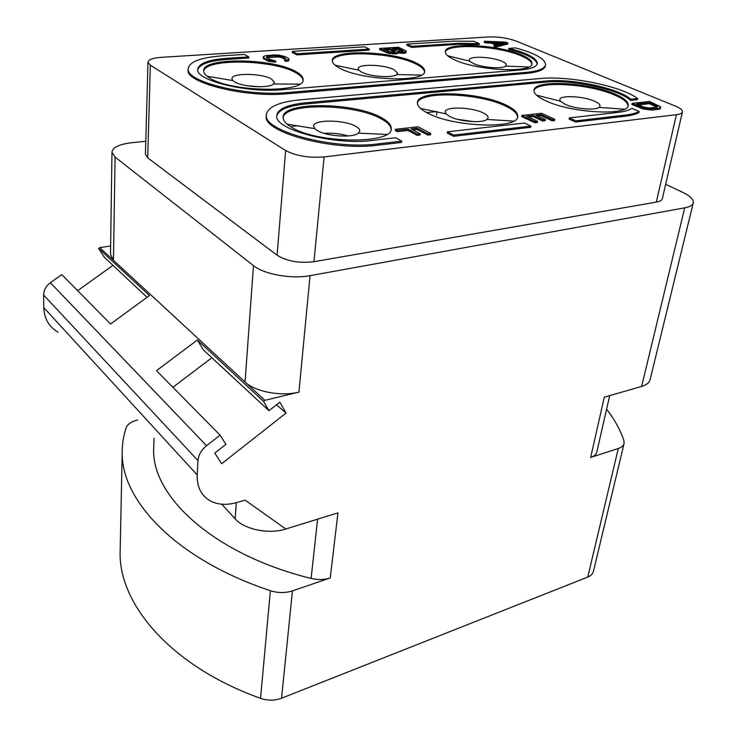 <?xml version="1.0" encoding="UTF-8"?>
<svg xmlns="http://www.w3.org/2000/svg" width="737" height="737" viewBox="0 0 737 737"><rect width="100%" height="100%" fill="white"/><g stroke="black" fill="none" stroke-linecap="round" stroke-linejoin="round"><path stroke-width="1.11" d="M276.495 404.806L286.03 413.098L279.839 402.19L268.968 410.693L203.384 349.918L197.369 339.987L263.533 401.343L268.968 410.693M264.859 400.32L245.062 382.006C254.965 391.706 281.23 396.681 298.918 392.13L264.859 400.32L263.533 401.343M145.797 141.283L132.19 142.665C119.302 144.194 112.558 147.391 111.978 152.273L115.092 157.101L253.482 265.624C263.984 274.33 291.603 279.268 310.056 275.656L684.71 207.843C689.869 206.857 692.725 205.181 693.296 202.795C693.71 199.451 690.182 195.968 682.702 192.348L665.658 184.305M618.306 448.492C621.623 447.377 623.557 445.682 624.101 443.416L593.442 571.313C592.834 573.856 590.936 575.781 587.748 577.089L618.306 448.492L590.659 457.428L604.294 397.197L641.623 386.418L684.71 207.843M587.748 577.089L281.552 698.225C274.744 700.73 267.743 700.776 260.548 698.354C171.076 666.368 118.961 604.368 120.122 552.483L120.223 547.665M110.504 254.366L113.47 260.318L99.753 247.632L98.629 248.424L149.454 295.555L110.532 324.013L61.816 274.597L50.383 282.722C45.998 286.039 43.75 290.148 43.63 295.04L197.995 460.57L197.212 474.941C196.89 487.544 201.588 496.369 211.289 501.409C218.696 504.863 227.199 505.241 236.78 502.551L245.099 500.147L285.818 529L337.951 512.878L330.25 577.937L292.451 590.881L281.552 698.225M197.995 460.57C198.502 454.941 201.358 449.985 206.563 445.71L220.096 435.171L225.927 444.356L214.753 453.089L221.662 463.711L286.03 413.098M220.096 435.171L156.511 370.665L197.369 339.987M211.851 357.767L172.891 387.284M115.092 157.101L113.47 260.318L245.062 382.006L253.482 265.624M112.964 265.338L77.661 290.664M43.63 295.04L43.787 307.596C44.238 318.66 48.974 326.841 57.974 332.166M292.23 126.322L297.278 125.806M426.705 112.595L437.032 111.536M110.624 246.001L99.753 247.632M98.629 248.424L104.129 257.047L147.041 297.324M285.818 529C269.051 534.518 244.371 529.534 235.149 518.839L221.773 504.209M330.25 577.937C324.28 579.872 317.905 580.037 311.106 578.434C213.472 554.445 151.269 495.955 153.674 448.63L153.812 444.835M137.552 420.007C131.389 421.573 127.602 424.125 126.184 427.681C123.484 435.585 122.158 443.831 122.204 452.398C121.071 500.478 175.903 559.328 270.368 590.706C277.96 593.082 285.32 593.147 292.451 590.881M624.101 443.416L623.889 440.496C620.195 429.708 614.428 419.279 606.597 409.219M609.702 395.64L596.823 451.965C596.261 454.407 594.206 456.231 590.659 457.428M693.296 202.795L650.126 379.573C649.38 382.66 646.542 384.935 641.623 386.418M324.096 156.935L313.962 261.699L656.335 202.104C659.956 201.441 661.955 200.28 662.342 198.612L682.434 111.886C682.6 110.071 680.187 108.109 675.193 106.027L516.315 41.125C507.802 38.066 498.673 36.666 488.917 36.933L161.375 57.32C152.808 57.965 148.34 59.605 147.971 62.249L150.339 65.169L285.634 150.532C295.961 155.931 308.785 158.068 324.096 156.935L676.4 114.677C680.094 114.207 682.112 113.277 682.434 111.886M150.339 65.169L147.713 157.884L145.447 154.217M147.713 157.884L277.094 255.214C286.923 261.285 299.213 263.45 313.962 261.699M454.508 59.817C448.225 56.942 445.157 54.234 445.295 51.719C444.844 42 497.89 44.404 521.409 54.87C528.595 57.928 532.123 60.849 531.976 63.658C533.1 73.35 477.106 70.77 454.508 59.817M339.96 68.292C334.81 65.611 332.267 63.05 332.323 60.591C331.42 49.02 392.139 50.862 415.604 62.7C421.693 65.584 424.696 68.421 424.613 71.194C426.41 82.682 362.254 80.757 339.96 68.292M545.951 100.877C537.706 97.081 533.726 93.544 534.003 90.282C534.039 79.495 587.896 82.093 614.538 93.857C623.917 97.855 628.468 101.678 628.182 105.327C628.781 116.114 571.59 113.212 545.951 100.877M427.506 113.01C420.606 109.408 417.253 105.971 417.428 102.692C417.031 89.592 478.93 91.517 505.868 104.986C513.984 108.836 517.927 112.623 517.706 116.335C518.959 129.371 453.144 127.234 427.506 113.01M209.566 77.938C205.669 75.561 203.707 73.23 203.661 70.945C202.067 57.099 272.874 58.011 295.795 71.553C300.65 74.197 303.082 76.832 303.073 79.485C305.883 93.129 231.013 92.309 209.566 77.938M291.087 126.976C285.753 123.705 283.1 120.509 283.137 117.376C282.004 101.319 354.727 102.084 381.49 117.717C388.095 121.319 391.347 124.94 391.246 128.579C393.558 144.424 316.173 143.66 291.087 126.976M537.172 64.073C536.085 58.831 526.605 53.93 508.714 49.361L508.871 48.356C527.333 53.082 536.812 58.112 537.319 63.437C536.693 66.818 531.082 69.002 520.497 69.987L282.262 89.702C247.263 93.175 195.72 80.48 197.728 69.407C198.677 63.41 208.387 59.706 226.867 58.315L248.82 56.896L244.352 54.437L222.463 55.819C200.704 57.422 189.262 61.761 188.119 68.845C185.715 81.779 246.333 96.713 287.31 92.558L526.08 72.392C538.369 71.231 544.883 68.679 545.61 64.755C545.196 58.896 535.154 53.276 515.495 47.896L508.871 48.356M248.82 56.896L248.747 58.011L226.803 59.448C209.317 60.747 199.635 64.183 197.746 69.757M188.092 69.453L188.073 70.015C185.669 82.986 246.259 97.929 287.218 93.756L525.896 73.451C538.185 72.272 544.698 69.72 545.426 65.786L545.555 65.059M569.296 117.92L569.075 119.072L575.588 122.038L624.792 116.271C631.056 115.525 635.764 114.29 638.905 112.568L639.145 111.453L631.876 108.367C629.287 110.246 624.81 111.554 618.454 112.31L569.296 117.92L575.809 120.877L625.022 115.147C631.296 114.401 636.003 113.166 639.145 111.453M630.632 100.37L630.863 99.292L637.662 98.565L637.431 99.642L630.632 100.37C618.822 89.343 571.58 79.347 545.859 82.093L305.321 104.037C288.204 105.741 278.678 109.721 276.743 115.967M266.297 115.451L266.241 116.17C262.74 132.301 333.327 151.334 377.777 145.189L401.591 142.398L401.757 141.126L395.603 137.736L371.844 140.454C333.843 145.576 273.814 129.426 276.743 115.645C277.775 108.919 287.338 104.645 305.422 102.821L546.053 81.024C571.774 78.297 619.043 88.283 630.863 99.292M292.349 51.387L292.267 52.474L296.864 54.87L369.163 50.144L369.274 49.093L364.502 46.818L292.349 51.387L296.956 53.773L369.274 49.093M447.396 131.831L447.221 133.056L453.495 136.327L530.668 127.289L530.88 126.101L524.44 123.033L447.396 131.831L453.679 135.092L530.88 126.101M479.336 43.64L479.188 44.635L458.589 44.303L458.727 43.299L479.336 43.64L473.78 41.281L453.78 41.161L406.925 44.128L411.79 46.339L458.727 43.299M406.925 44.128L406.806 45.15L411.661 47.371L458.589 44.303M632.125 103.364L631.885 104.461L643.023 108.947L652.715 110.053L659.689 109.048L660.389 108.569L660.592 106.681L649.371 101.476L632.125 103.364L641.024 107.105L648.496 108.855L658.473 108.321L660.638 107.473M491.312 43.151L491.468 42.166L497.282 44.598L494.149 45.372L493.993 46.367L495.743 47.113L507.775 44.027L507.931 43.041L505.6 42.073L484.301 41.235L484.154 42.221L485.876 42.949L491.312 43.151L495.697 44.994M528.604 117.091L533.183 116.584L542.653 121.015L545.177 120.721L545.389 119.56L535.9 115.147L541.327 114.548L552.299 119.624L554.795 119.339L541.64 113.268L521.934 115.433L535.025 121.596L537.577 121.301L526.642 116.17L533.385 115.423L542.865 119.845L545.389 119.56M537.872 116.059L541.115 115.7L552.087 120.785L554.583 120.5L554.795 119.339M521.934 115.433L521.741 116.593L534.813 122.766L537.365 122.471L537.577 121.301M398.044 52.944L405.239 53.147L405.976 52.64L406.17 51L398.422 47.214L379.684 48.43L386.354 51.572L390.499 52.649L394.452 52.99L397.381 52.64L397.971 51.848L402.863 52.419L406.105 51.599M379.684 48.43L379.564 49.48L388.04 53.257L396.331 53.902L398.008 53.184L398.137 52.134M395.391 129.288L395.244 130.532L397.307 131.656L408.022 130.467L417.105 135.35L420.016 135.009L420.182 133.766L411.08 128.911L417.326 128.22L427.875 133.812L430.758 133.48L418.119 126.801L395.391 129.288L397.464 130.403L408.178 129.224L417.271 134.097L420.182 133.766M412.969 129.915L417.17 129.454L427.7 135.046L430.583 134.724L430.758 133.48M266.849 57.799L277.683 56.924L281.239 57.477L285.219 59.356M284.648 59.476L284.556 60.581L286.159 61.438L288.876 60.452L288.793 58.72L285.523 56.721L278.964 55.109L274.136 54.953L265.357 55.68L263.275 56.758L264.251 58.122L268.388 60.084L275.804 61.033L269.355 59.218L266.407 57.348L267.374 56.491L275.702 55.791L282.833 56.896L285.827 58.757L284.648 59.476L286.242 60.323L288.959 59.347M263.275 56.758L263.33 58.499L268.305 61.208L275.721 62.157L275.804 61.033M531.819 64.276C531.58 61.567 528.051 58.776 521.243 55.883C498.415 45.722 447.11 43.004 445.286 52.115M505.619 66.127C502.238 69.204 481.924 67.583 473.384 63.529L469.764 61.18L469.285 59.937C469.018 55.726 492.058 56.74 502.008 61.328C504.965 62.627 506.411 63.87 506.347 65.049L505.619 66.127L528.871 66.938M358.845 70.19L361.618 72.115C370.002 76.685 392.978 78.242 396.81 74.548L397.648 73.212L393.973 69.628C384.069 64.432 357.703 63.686 358.191 68.679L358.845 70.19L335.114 65.215M424.475 71.885C424.254 69.214 421.251 66.505 415.465 63.76C392.664 52.263 333.907 50.024 332.332 60.978M246.508 85.639L259.175 86.773M232.837 80.545L234.624 81.881C242.648 87.095 269.116 88.504 273.491 84L274.431 82.36L271.492 79.043C261.856 73.083 231.114 72.76 231.943 78.739L232.837 80.545L207.106 76.252M302.971 80.25C302.732 77.717 300.309 75.202 295.694 72.687C273.399 59.513 204.868 58.103 203.688 71.323M627.998 105.999C627.85 102.443 623.29 98.749 614.317 94.926C588.421 83.493 536.232 80.563 533.984 90.688M599.061 107.409C595.045 110.651 574.657 108.8 565.113 104.313L560.369 101.199L559.807 99.624C559.752 94.944 583.179 96.059 594.446 101.218C598.315 102.922 600.185 104.534 600.065 106.073L599.061 107.409L624.386 109.196M457.843 119.394L473.799 121.633M446.06 113.885L449.773 116.501C459.243 121.605 482.293 123.42 486.945 119.458L488.124 117.745C488.216 116.188 486.604 114.594 483.288 112.964C471.92 107.049 444.991 106.248 445.259 111.904L446.06 113.885L420.505 108.413M517.54 117.1C517.42 113.489 513.468 109.822 505.683 106.119C479.465 93.019 419.445 90.669 417.418 103.079M324.133 133.36C332.267 132.807 340.254 133.673 348.094 135.949M314.773 128.643L317.223 130.504C326.417 136.4 353.032 138.077 358.431 133.157L359.813 130.965C359.849 129.454 358.541 127.943 355.87 126.423C344.621 119.532 312.995 119.274 313.612 126.193L314.773 128.643L287.108 124.157M391.107 129.445C390.969 125.907 387.717 122.406 381.342 118.933C355.271 103.696 284.758 102.379 283.137 117.736M575.588 122.038L575.809 120.877M637.662 98.565C621.531 86.109 569.25 75.561 540.276 78.527L300.18 99.854C278.853 101.946 267.568 106.966 266.333 114.917C262.833 131.002 333.456 150.016 377.934 143.899L401.757 141.126M296.864 54.87L296.956 53.773M453.495 136.327L453.679 135.092M411.661 47.371L411.79 46.339M659.689 109.048L659.928 107.952M658.233 109.417L658.473 108.321M652.715 110.053L652.954 108.947M650.495 110.108L650.734 109.002M648.256 109.96L648.496 108.855M645.271 109.5L645.511 108.394M643.023 108.947L643.263 107.851M640.785 108.21L641.024 107.105M649.408 102.636L656.114 105.409L657.644 106.616L657.303 107.058L648.846 108.017L643.254 106.856L636.556 104.046L649.408 102.636L649.177 103.714L655.875 106.496L656.114 105.409M655.875 106.496L656.989 107.151L657.247 106.073M638.574 104.894L649.177 103.714M495.743 47.113L495.9 46.109L507.931 43.041M494.149 45.372L495.9 46.109M485.876 42.949L486.024 41.963L491.468 42.166M484.301 41.235L486.024 41.963M505.361 42.654L498.415 44.377L493.182 42.193L505.361 42.654M495.789 43.28L501.897 43.511M534.813 122.766L535.025 121.596M552.087 120.785L552.299 119.624M541.115 115.7L541.327 114.548M542.653 121.015L542.865 119.845M533.183 116.584L533.385 115.423M398.809 53.128L398.938 52.087M397.252 53.69L397.381 52.64M396.331 53.902L396.46 52.852M394.323 54.041L394.452 52.99M392.83 53.994L392.959 52.944M390.37 53.709L390.499 52.649M388.04 53.257L388.159 52.207M386.234 52.622L386.354 51.572M405.239 53.147L405.368 52.097M404.327 53.359L404.456 52.309M402.734 53.469L402.863 52.419M401.26 53.423L401.389 52.373M397.722 48.145L403.056 50.604L403.277 51.341L401.564 51.608L397.483 50.982L392.167 48.504L397.722 48.145L397.602 49.186L402.595 51.498M394.369 52.087L390.306 51.912L383.765 49.057L389.772 48.66L395.087 51.139L395.529 51.562L394.369 52.087M402.955 51.415L403.056 50.604M394.111 49.416L397.602 49.186M385.7 49.969L389.652 49.711L394.617 52.032M389.652 49.711L389.772 48.66M394.986 51.949L395.087 51.139M397.307 131.656L397.464 130.403M408.022 130.467L408.178 129.224M427.7 135.046L427.875 133.812M417.17 129.454L417.326 128.22M417.105 135.35L417.271 134.097M273.169 62.166L273.252 61.051M270.276 61.715L270.359 60.6M268.305 61.208L268.388 60.084M266.536 60.517L266.619 59.402M264.178 59.236L264.251 58.122M263.33 58.499L263.404 57.385M288.149 61.143L288.231 60.029M286.159 61.438L286.242 60.323M285.127 59.273L285.219 58.168M282.75 58.002L282.833 56.896M281.239 57.477L281.331 56.371M279.553 57.108L279.636 56.012M277.683 56.924L277.766 55.819M275.62 56.896L275.702 55.791M268.848 57.348L268.931 56.233M267.291 57.606L267.374 56.491M266.49 57.431L266.536 56.869M310.056 275.656L298.918 392.13M50.383 282.722L206.563 445.71M197.212 474.941L43.787 307.596M236.319 502.68L235.149 518.839M317.601 519.17L311.106 578.434M270.368 590.706L260.548 698.354M676.4 114.677L656.335 202.104M285.634 150.532L277.094 255.214M525.896 73.451L526.08 72.392M287.218 93.756L287.31 92.558M226.803 59.448L226.867 58.315M624.792 116.271L625.022 115.147M305.321 104.037L305.422 102.821M377.777 145.189L377.934 143.899M545.859 82.093L546.053 81.024M111.978 152.273L110.495 254.79M154.042 438.211L153.674 448.63M122.204 452.398L120.122 552.483M147.971 62.249L145.438 154.457M469.764 61.18L447.617 55.754M436.534 115.138L436.977 111.941M396.81 74.548L421.324 75.1M273.491 84L299.591 84.129M560.369 101.199L536.49 95.128M486.945 119.458L513.569 121.08M391.246 128.579L391.181 129.086M358.431 133.157L386.722 134.438M188.073 70.015L188.119 68.845M266.241 116.17L266.333 114.917"/></g></svg>
